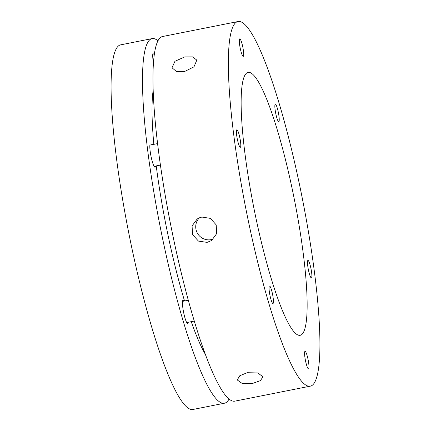 <?xml version="1.0" encoding="UTF-8"?>
<svg xmlns="http://www.w3.org/2000/svg" width="431" height="431" viewBox="0 0 431 431"><rect width="100%" height="100%" fill="white"/><g stroke="black" fill="none" stroke-linecap="round" stroke-linejoin="round"><path stroke-width="0.65" d="M236.21 22.272A185.863 28.699 -101.2 0 1 237.923 21.55A185.863 28.699 -101.2 0 1 301.124 192.463A185.863 28.699 -101.2 0 1 312.076 385.427A185.863 28.699 -101.2 0 1 310.358 386.149A185.863 28.699 -101.2 0 1 247.157 215.236A185.863 28.699 -101.2 0 1 236.21 22.272M237.923 21.55L162.53 36.527A185.863 28.699 78.8 0 0 160.811 37.255A185.863 28.699 78.8 0 0 171.764 230.213A185.863 28.699 78.8 0 0 234.965 401.126L310.358 386.149M247.189 372.718L257.862 372.934L262.991 376.861L260.383 380.632L252.949 383.315L242.335 383.574L237.239 379.959L239.798 375.735L247.189 372.718M201.789 217.046L210.35 218.361L216.195 224.863L216.696 233.58L211.61 240.514L207.079 242.378L198.465 241.096L192.555 234.642L192.075 225.909L197.242 218.921L201.789 217.046M199.451 217.747A12.968 12.785 -123.6 0 0 213.539 238.93M184.759 56.914L192.684 56.87L196.811 60.119L193.972 66.859L184.29 71.654L176.274 71.401L172.023 67.748L174.948 61.277L184.759 56.914M301.49 334.752A133.993 20.688 -101.2 0 1 300.251 335.275A133.993 20.688 -101.2 0 1 254.689 212.057A133.993 20.688 -101.2 0 1 246.796 72.947A133.993 20.688 -101.2 0 1 248.03 72.424A133.993 20.688 -101.2 0 1 293.592 195.642A133.993 20.688 -101.2 0 1 301.49 334.752M308.607 368.817A8.932 1.379 -101.2 0 1 308.521 368.85A8.932 1.379 -101.2 0 1 305.482 360.634A8.932 1.379 -101.2 0 1 304.959 351.362A8.932 1.379 -101.2 0 1 305.04 351.324A8.932 1.379 -101.2 0 1 308.079 359.54A8.932 1.379 -101.2 0 1 308.607 368.817M273.065 303.489A8.932 1.379 -101.2 0 1 272.985 303.526A8.932 1.379 -101.2 0 1 269.946 295.31A8.932 1.379 -101.2 0 1 269.418 286.033A8.932 1.379 -101.2 0 1 269.504 286.001A8.932 1.379 -101.2 0 1 272.543 294.217A8.932 1.379 -101.2 0 1 273.065 303.489M240.428 147.251A8.932 1.379 -101.2 0 1 240.347 147.283A8.932 1.379 -101.2 0 1 237.309 139.068A8.932 1.379 -101.2 0 1 236.781 129.796A8.932 1.379 -101.2 0 1 236.861 129.758A8.932 1.379 -101.2 0 1 239.9 137.974A8.932 1.379 -101.2 0 1 240.428 147.251M243.326 56.337A8.932 1.379 -101.2 0 1 243.24 56.375A8.932 1.379 -101.2 0 1 240.207 48.159A8.932 1.379 -101.2 0 1 239.679 38.882A8.932 1.379 -101.2 0 1 239.76 38.849A8.932 1.379 -101.2 0 1 242.798 47.065A8.932 1.379 -101.2 0 1 243.326 56.337M278.862 121.666A8.932 1.379 -101.2 0 1 278.782 121.698A8.932 1.379 -101.2 0 1 275.743 113.482A8.932 1.379 -101.2 0 1 275.215 104.21A8.932 1.379 -101.2 0 1 275.296 104.173A8.932 1.379 -101.2 0 1 278.334 112.389A8.932 1.379 -101.2 0 1 278.862 121.666M311.505 277.903A8.932 1.379 -101.2 0 1 311.419 277.941A8.932 1.379 -101.2 0 1 308.38 269.725A8.932 1.379 -101.2 0 1 307.858 260.448A8.932 1.379 -101.2 0 1 307.939 260.416A8.932 1.379 -101.2 0 1 310.977 268.632A8.932 1.379 -101.2 0 1 311.505 277.903M184.021 301.075A11.885 1.837 78.8 0 0 183.062 300.165A11.885 1.837 78.8 0 0 182.949 300.208A11.885 1.837 78.8 0 0 183.649 312.55A11.885 1.837 78.8 0 0 187.69 323.482A11.885 1.837 78.8 0 0 187.803 323.433A11.885 1.837 78.8 0 0 188.234 322.269M151.378 144.832A11.885 1.837 78.8 0 0 150.419 143.922A11.885 1.837 78.8 0 0 150.311 143.97A11.885 1.837 78.8 0 0 151.012 156.308A11.885 1.837 78.8 0 0 155.052 167.239A11.885 1.837 78.8 0 0 155.16 167.196A11.885 1.837 78.8 0 0 155.591 166.032M154.276 53.923A11.885 1.837 78.8 0 0 153.317 53.013A11.885 1.837 78.8 0 0 153.21 53.056A11.885 1.837 78.8 0 0 153.388 62.57M229.093 398.987A185.863 28.699 -101.2 0 1 226.205 402.484A185.863 28.699 -101.2 0 1 224.492 403.211A185.863 28.699 -101.2 0 1 161.291 232.293A185.863 28.699 -101.2 0 1 150.338 39.334A185.863 28.699 -101.2 0 1 152.057 38.607A185.863 28.699 -101.2 0 1 157.924 40.751M152.057 38.607L120.642 44.851A185.863 28.699 78.8 0 0 118.924 45.573A185.863 28.699 78.8 0 0 129.876 238.537A185.863 28.699 78.8 0 0 193.077 409.45L224.492 403.211M153.107 90.688A146.96 22.692 78.8 0 0 153.845 144.342M156.237 165.903A146.96 22.692 78.8 0 0 184.549 300.967M191.251 321.671A146.96 22.692 78.8 0 0 205.555 354.681M194.333 321.057L186.731 322.571M188.342 300.213L182.518 301.371M160.386 165.078L154.093 166.328M157.53 143.615L149.88 145.134M154.303 53.918L152.779 54.22"/></g></svg>
